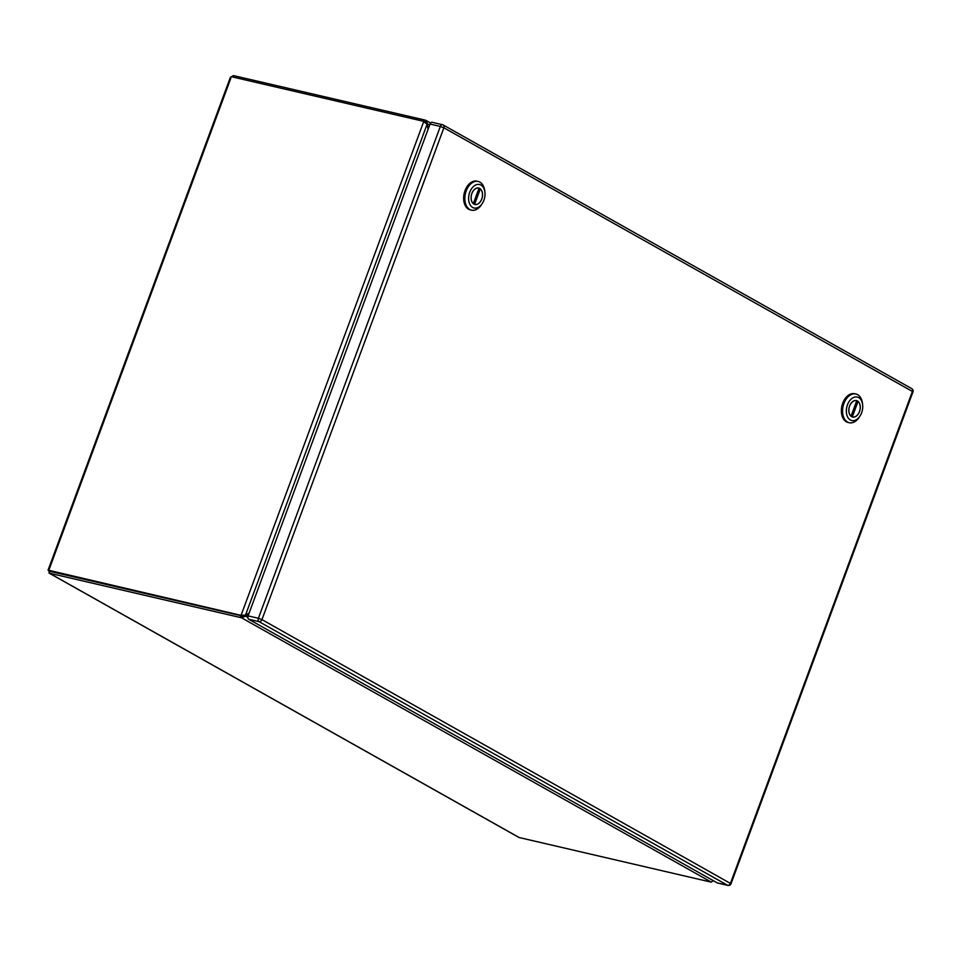 <?xml version="1.0" encoding="UTF-8"?>
<svg xmlns="http://www.w3.org/2000/svg" width="961" height="961" viewBox="0 0 961 961"><rect width="100%" height="100%" fill="white"/><g stroke="black" fill="none" stroke-linecap="round" stroke-linejoin="round"><path stroke-width="1.44" d="M478.89 188.572L480.296 188.909A8.373 5.514 -76.9 0 1 481.809 198.783A8.373 5.514 -76.9 0 1 474.914 204.417A8.373 5.514 -76.9 0 1 474.59 204.321L474.157 204.225M473.196 203.588L473.329 203.612A8.373 5.514 -76.9 0 1 471.803 193.738A8.373 5.514 -76.9 0 1 478.698 188.104A8.373 5.514 -76.9 0 1 479.034 188.2L473.329 203.612M480.296 188.909L474.59 204.321M478.182 181.449L477.004 181.173A14.739 9.706 103.1 0 0 464.571 191.984A14.739 9.706 103.1 0 0 468.608 209.21A14.739 9.706 103.1 0 0 470.337 209.882L471.515 210.159A14.739 9.706 -76.9 0 1 469.785 209.486A14.739 9.706 -76.9 0 1 466.193 190.927A14.739 9.706 -76.9 0 1 478.182 181.449A14.739 9.706 -76.9 0 1 479.911 182.122A14.739 9.706 -76.9 0 1 484.74 190.783L484.897 192.152A12.061 7.94 -76.9 0 1 483.888 200.248A12.061 7.94 -76.9 0 1 482.266 203.504A12.061 7.94 -76.9 0 1 471.611 206.699A12.061 7.94 -76.9 0 1 469.725 192.272A12.061 7.94 -76.9 0 1 478.29 184.38A12.061 7.94 -76.9 0 1 484.897 192.152M482.266 203.504L481.509 204.669A14.739 9.706 -76.9 0 1 471.515 210.159M473.905 204.092A8.445 5.562 -76.9 0 1 471.599 194.23A8.445 5.562 -76.9 0 1 478.722 188.032A8.445 5.562 -76.9 0 1 479.707 188.428A8.445 5.562 -76.9 0 1 482.026 198.29A8.445 5.562 -76.9 0 1 474.902 204.477A8.445 5.562 -76.9 0 1 473.905 204.092M856.623 401.133L858.017 401.458A8.373 5.514 -76.9 0 1 859.542 411.344A8.373 5.514 -76.9 0 1 852.647 416.978A8.373 5.514 -76.9 0 1 852.311 416.882L851.89 416.786M850.917 416.137L851.05 416.173A8.373 5.514 -76.9 0 1 849.536 406.287A8.373 5.514 -76.9 0 1 856.431 400.653A8.373 5.514 -76.9 0 1 856.756 400.749L851.05 416.173M858.017 401.458L852.311 416.882M855.903 393.998L854.725 393.722A14.739 9.706 103.1 0 0 842.292 404.533A14.739 9.706 103.1 0 0 846.329 421.771A14.739 9.706 103.1 0 0 848.058 422.444L849.236 422.72A14.739 9.706 -76.9 0 1 847.506 422.047A14.739 9.706 -76.9 0 1 843.914 403.488A14.739 9.706 -76.9 0 1 855.903 393.998A14.739 9.706 -76.9 0 1 857.632 394.671A14.739 9.706 -76.9 0 1 862.461 403.344L862.63 404.713A12.061 7.94 -76.9 0 1 861.621 412.798A12.061 7.94 -76.9 0 1 859.987 416.065A12.061 7.94 -76.9 0 1 849.344 419.248A12.061 7.94 -76.9 0 1 847.458 404.833A12.061 7.94 -76.9 0 1 856.023 396.929A12.061 7.94 -76.9 0 1 862.63 404.713M859.987 416.065L859.242 417.218A14.739 9.706 -76.9 0 1 849.236 422.72M851.638 416.654A8.445 5.562 -76.9 0 1 849.332 406.779A8.445 5.562 -76.9 0 1 856.443 400.593A8.445 5.562 -76.9 0 1 857.44 400.977A8.445 5.562 -76.9 0 1 859.747 410.852A8.445 5.562 -76.9 0 1 852.623 417.038A8.445 5.562 -76.9 0 1 851.638 416.654M50.212 570.642L50.02 571.375L240.839 615.677A6.703 0.949 20.3 0 1 242.352 616.085L244.154 615.785A6.703 4.409 103.1 0 1 244.538 615.508L244.731 615.388M244.01 615.028L242.28 615.749A6.703 4.949 119.4 0 1 240.839 615.677L50.02 571.375L49.023 573.056L518.964 837.487L710.059 881.886A6.703 0.949 20.3 0 0 711.272 882.114L713.326 880.684M425.483 122.311L425.086 122.083A6.703 0.949 -159.7 0 0 424.149 121.831M231.433 76.76L233.415 75.595L424.233 119.897L423.621 121.542M519.252 837.584L49.359 573.176L48.795 570.305L239.697 615.04L240.839 615.677L240.166 617.467A6.703 0.949 20.3 0 1 241.691 617.875L242.352 616.085M48.795 570.305L230.868 78.105M49.359 573.176L240.166 617.467M231.625 76.748L422.432 121.05A6.703 4.949 119.4 0 1 423.417 121.434A6.703 4.949 119.4 0 1 423.705 121.615L427.08 124.269A6.703 4.409 -76.9 0 1 427.201 124.786L428.077 129.315M50.02 571.375L48.891 570.738M242.28 615.749L241.151 615.112A6.703 4.949 119.4 0 1 239.697 615.04M426.228 123.573L425.291 122.179M232.886 77.036L233.415 75.595M425.086 122.083L425.747 120.293A6.703 0.949 -159.7 0 0 424.233 119.897M711.272 882.114L241.691 617.875L245.56 616.109L244.154 615.785M249.175 612.974L245.812 615.124A6.703 4.409 -76.9 0 1 245.415 615.352L243.241 615.46M427.08 124.269L245.415 615.352L241.151 615.112L423.705 121.615M426.648 123.681L427.633 123.909L425.747 120.293L430.648 122.984M248.779 614.019L245.956 615.833L244.538 615.508M247.842 617.394L245.56 616.109A6.703 4.409 -76.9 0 1 245.956 615.833M427.092 124.305L428.462 128.281M427.717 124.449A6.703 4.409 -76.9 0 1 427.633 123.909L429.663 125.05M248.743 619.256L717.266 882.907L727.585 885.297L259.062 621.647L248.743 619.256A2.679 1.766 -76.9 0 1 248.094 615.881L258.401 618.283L440.342 126.444L430.023 124.053L248.094 615.881M430.023 124.053A2.679 1.766 -76.9 0 1 432.21 122.323A2.679 1.766 -76.9 0 1 432.522 122.455M717.915 883.051A2.679 1.766 -76.9 0 1 717.591 883.027A2.679 1.766 -76.9 0 1 717.266 882.907M717.591 883.027L727.897 885.417A2.679 1.766 103.1 0 1 727.585 885.297A2.679 1.982 -60.6 0 0 730.468 883.267L912.397 391.439L443.874 127.789L261.945 619.617L731.021 883.748L912.95 391.908L912.397 391.439A2.679 1.982 -60.6 0 0 911.749 388.64L443.225 125.002A2.679 1.982 -60.6 0 0 442.829 124.846A2.679 1.766 103.1 0 0 442.516 124.726A2.679 1.766 103.1 0 0 440.342 126.444L443.874 127.789A2.679 1.982 -60.6 0 0 443.225 125.002A2.679 2.679 0 0 0 442.516 124.726L432.21 122.323M261.945 619.617L258.401 618.283A2.679 1.766 -76.9 0 0 259.062 621.647A2.679 1.982 -60.6 0 0 261.945 619.617M474.229 204.261L474.914 204.417M478.025 187.948L478.698 188.104M851.963 416.81L852.647 416.978M855.746 400.497L856.431 400.653M48.05 570.209L230.424 77.18M912.95 391.908A2.679 2.679 0 0 0 911.749 388.64M727.897 885.417A2.679 2.679 0 0 0 731.021 883.748"/></g></svg>
